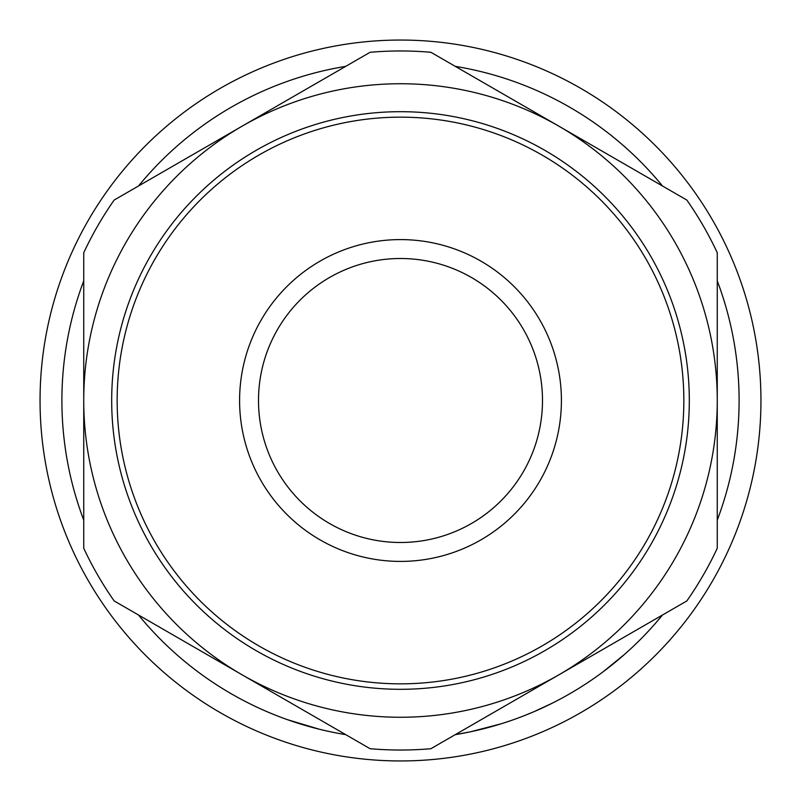 <?xml version="1.0" encoding="UTF-8"?>
<svg xmlns="http://www.w3.org/2000/svg" width="801" height="801" viewBox="0 0 801 801"><rect width="100%" height="100%" fill="white"/><g stroke="black" fill="none" stroke-linecap="round" stroke-linejoin="round"><path stroke-width="1.2" d="M239.589 400.5A160.911 160.911 0 0 1 400.5 239.589A160.911 160.911 0 0 1 561.411 400.5A160.911 160.911 0 0 1 400.5 561.411A160.911 160.911 0 0 1 239.589 400.5M542.497 400.5A141.997 141.997 0 0 0 400.5 258.503A141.997 141.997 0 0 0 258.503 400.5A141.997 141.997 0 0 0 400.5 542.497A141.997 141.997 0 0 0 542.497 400.5M657.221 621.286L655.218 623.599M653.746 625.261L651.503 627.764M612.014 664.91L606.938 668.895M606.167 669.486L604.014 671.118M624.78 654.177L602.993 671.889M556.104 701.235L552.75 702.948M552.279 703.178L534.017 711.668M533.005 712.099L523.213 716.084M592.169 679.628L587.684 682.662M511.559 720.379L501.967 723.543M501.036 723.834L470.497 731.794L455.258 734.647A338.603 338.603 0 0 0 662.497 614.998L655.689 623.058M333.707 732.454L325.617 730.722M319.359 729.24L287.459 719.678M345.441 734.597L341.967 734.006M332.045 732.114L326.988 731.033M760.95 400.5A360.45 360.45 0 0 1 400.5 760.95A360.45 360.45 0 0 1 40.05 400.5A360.45 360.45 0 0 1 400.5 40.05A360.45 360.45 0 0 1 760.95 400.5M117.156 400.5A283.344 283.344 0 0 0 400.5 683.844A283.344 283.344 0 0 0 683.844 400.5A283.344 283.344 0 0 0 400.5 117.156A283.344 283.344 0 0 0 117.156 400.5M689.311 400.5A288.811 288.811 0 0 1 400.5 689.311A288.811 288.811 0 0 1 111.689 400.5A288.811 288.811 0 0 1 400.5 111.689A288.811 288.811 0 0 1 689.311 400.5M717.255 280.851A338.603 338.603 0 0 1 717.255 520.149M345.742 734.647A338.603 338.603 0 0 1 138.503 614.998M83.745 520.149A338.603 338.603 0 0 1 83.745 280.851M138.503 186.002A338.603 338.603 0 0 1 345.742 66.353M455.258 66.353A338.603 338.603 0 0 1 662.497 186.002M83.745 548.264A349.526 349.526 0 0 0 114.153 600.94L242.122 674.822A316.755 316.755 0 0 0 717.255 400.5A316.755 316.755 0 0 0 242.122 126.178A316.755 316.755 0 0 0 242.122 674.822L370.082 748.705A349.526 349.526 0 0 0 430.918 748.705L686.847 600.94A349.526 349.526 0 0 0 717.255 548.264L717.255 252.736A349.526 349.526 0 0 0 686.847 200.06L430.918 52.295A349.526 349.526 0 0 0 370.082 52.295L114.153 200.06A349.526 349.526 0 0 0 83.745 252.736L83.745 548.264M581.676 686.557L579.133 688.149M577.771 688.99L574.868 690.762M550.848 703.899L547.263 705.641M545.511 706.482L542.157 708.054M540.545 708.785L537.631 710.097M620.134 658.212L609.571 666.853"/></g></svg>
